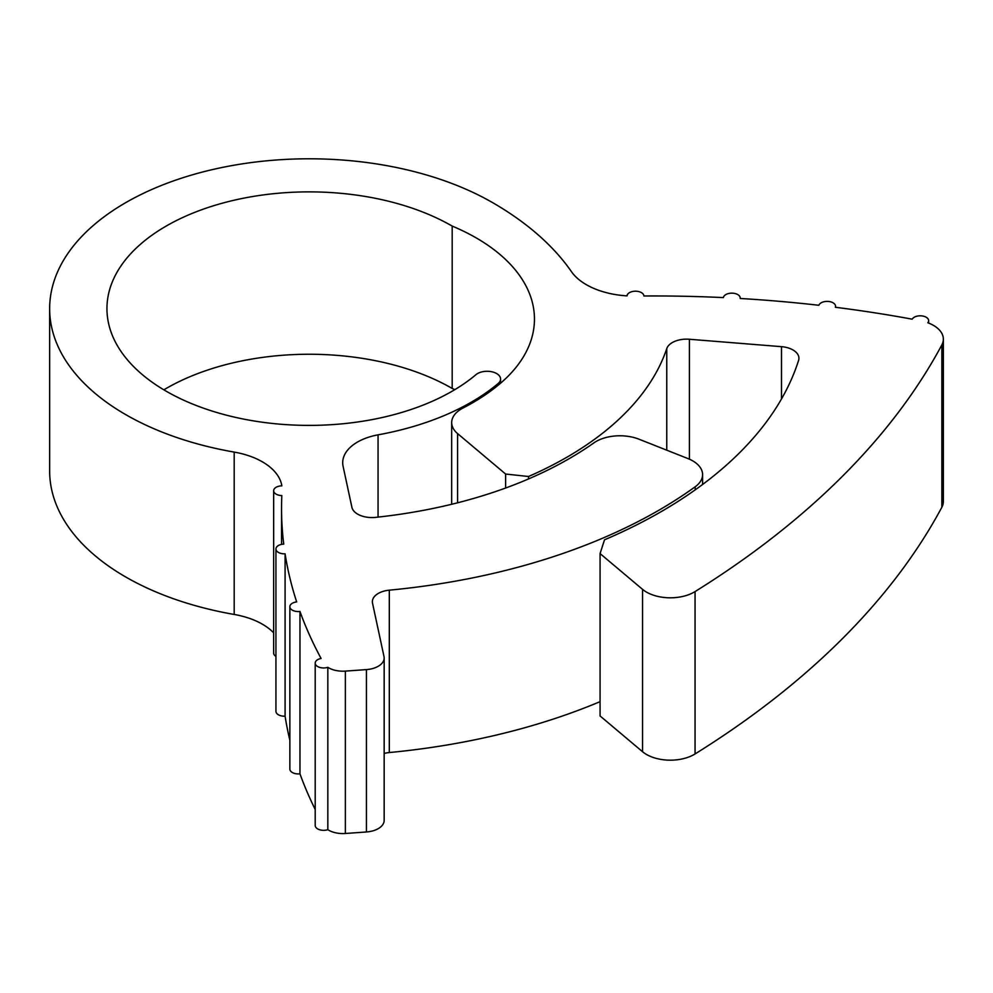 <?xml version="1.0" encoding="UTF-8"?>
<svg xmlns="http://www.w3.org/2000/svg" width="993" height="993" viewBox="0 0 993 993"><rect width="100%" height="100%" fill="white"/><g stroke="black" fill="none" stroke-linecap="round" stroke-linejoin="round"><path stroke-width="1.49" d="M505.611 488.022L505.611 474.033L528.524 476.503A364.22 210.28 0 0 0 666.762 348.605A20.22 11.68 180 0 1 689.403 339.258L781.503 346.669A20.22 11.68 180 0 1 793.01 349.983A20.22 11.68 180 0 1 798.931 358.237A20.22 11.68 180 0 1 798.608 360.335A497.543 287.25 180 0 1 604.514 539.807L600.07 553.573L642.545 589.346A33.7 19.463 0 0 0 695.063 591.58A1111.465 641.689 0 0 0 941.848 344.906A33.7 19.463 0 0 0 943.35 339.147A33.7 19.463 0 0 0 933.482 325.394A33.7 19.463 0 0 0 927.822 322.762A8.428 4.866 0 0 0 928.641 320.677A8.428 4.866 0 0 0 926.171 317.226A8.428 4.866 0 0 0 912.195 319.175A849.574 490.492 0 0 0 835.361 307.271A8.428 4.866 0 0 0 835.547 306.254A8.428 4.866 0 0 0 833.077 302.815A8.428 4.866 0 0 0 824.686 301.599A8.428 4.866 0 0 0 818.853 305.285A849.574 490.492 0 0 0 740.182 298.483A8.428 4.866 0 0 0 740.219 298.024A8.428 4.866 0 0 0 737.749 294.573A8.428 4.866 0 0 0 728.912 293.444A8.428 4.866 0 0 0 723.4 297.602A849.574 490.492 0 0 0 643.898 295.988A8.428 4.866 0 0 0 641.428 292.625A8.428 4.866 0 0 0 632.404 291.532A8.428 4.866 0 0 0 627.055 295.877A67.412 38.926 180 0 1 586.342 284.681A67.412 38.926 180 0 1 571.409 271.61A355.494 205.241 0 0 0 492.702 202.684A259.533 149.844 0 0 0 209.858 170.2A259.533 149.844 0 0 0 49.65 308.637A259.533 149.844 0 0 0 234.187 452.088A67.412 38.926 180 0 1 281.851 485.85A8.428 4.866 0 0 0 273.658 490.703A8.428 4.866 0 0 0 281.826 495.569A874.051 504.63 0 0 0 281.54 508.404A874.051 504.63 0 0 0 283.737 544.114A8.428 4.866 0 0 0 275.942 548.968A8.428 4.866 0 0 0 285.09 553.821A874.051 504.63 0 0 0 296.684 601.919A8.428 4.866 0 0 0 289.857 606.698A8.428 4.866 0 0 0 299.96 611.465A874.051 504.63 0 0 0 321.087 658.471A8.428 4.866 0 0 0 315.203 663.101A8.428 4.866 0 0 0 327.827 667.321A20.22 11.68 0 0 0 345.365 671.107L366.429 669.605A20.22 11.68 0 0 0 384.167 658.011A20.22 11.68 0 0 0 384.006 656.572L372.512 603.136A20.22 11.68 180 0 1 372.363 601.696A20.22 11.68 180 0 1 389.306 590.165A494.179 285.314 0 0 0 695.212 486.769A33.7 19.463 0 0 0 702.585 474.617A33.7 19.463 0 0 0 692.717 460.851A33.7 19.463 0 0 0 687.938 458.567L638.983 439.191A33.7 19.463 0 0 0 593.826 442.928A367.584 212.229 180 0 1 375.639 517.365A20.22 11.68 180 0 1 351.907 507.311L343.081 466.288A50.556 29.194 180 0 1 342.697 462.688A50.556 29.194 180 0 1 378.06 434.847A229.197 132.33 0 0 0 498.213 383.459A13.48 7.783 0 0 0 500.584 379.065A13.48 7.783 0 0 0 496.624 373.554A13.48 7.783 0 0 0 475.982 374.659A202.237 116.764 180 0 1 249.317 420.163A202.237 116.764 180 0 1 106.946 308.637A202.237 116.764 180 0 1 231.791 200.76A202.237 116.764 180 0 1 452.187 226.081L452.187 388.449A198.873 114.816 180 0 1 454.893 389.604M452.187 226.081A198.873 114.816 180 0 1 476.206 237.898A198.873 114.816 180 0 1 534.457 319.088A198.873 114.816 180 0 1 499.603 384.018A230.885 133.298 180 0 1 462.937 408.073A33.7 19.463 0 0 0 451.678 422.596A33.7 19.463 0 0 0 457.587 433.593L505.611 474.033M49.65 308.637L49.65 471.005A259.533 149.844 0 0 0 234.187 614.456L234.187 452.088M275.942 548.968L275.942 711.348A8.428 4.866 0 0 0 285.09 716.189L285.09 553.821M285.09 716.189A874.051 504.63 0 0 0 289.857 740.207M289.857 606.698L289.857 769.066A8.428 4.866 0 0 0 299.96 773.832L299.96 611.465M299.96 773.832A874.051 504.63 0 0 0 315.203 809.469M273.658 632.826A67.412 38.926 0 0 0 234.187 614.456M327.827 667.321L327.827 829.689A20.22 11.68 180 0 0 345.365 833.487L366.429 831.973L366.429 669.605M943.35 339.147L943.35 501.527A33.7 19.463 180 0 1 941.848 507.274L941.848 344.906M163.845 389.827A202.237 116.764 180 0 1 452.187 388.449M528.524 476.503L528.524 478.936M600.07 553.573L600.07 715.953L642.545 751.713L642.545 589.346M695.063 591.58L695.063 753.948A1111.465 641.689 0 0 0 941.848 507.274M389.306 590.165L389.306 752.545A494.179 285.314 0 0 0 600.07 701.654M273.658 490.703L273.658 653.084A8.428 4.866 0 0 0 275.942 656.41M695.063 753.948A33.7 19.463 180 0 1 642.545 751.713M389.306 752.545A20.22 11.68 0 0 0 384.167 753.451M384.167 658.011L384.167 820.379A20.22 11.68 180 0 1 366.429 831.973M315.203 663.101L315.203 825.481A8.428 4.866 0 0 0 327.827 829.689M345.365 671.107L345.365 833.487M498.213 383.459L498.213 385.172M457.587 433.593L457.587 502.793M666.762 450.177L666.762 348.605M781.503 398.938L781.503 346.669M689.403 339.258L689.403 459.188M695.212 489.872L695.212 486.769M378.06 434.847L378.06 517.105M281.54 508.404L281.54 544.387M500.584 379.065L500.584 383.186M451.678 422.596L451.678 504.27M702.585 474.617L702.585 484.497M928.641 320.677L928.641 323.073M835.547 306.254L835.547 307.296"/></g></svg>
